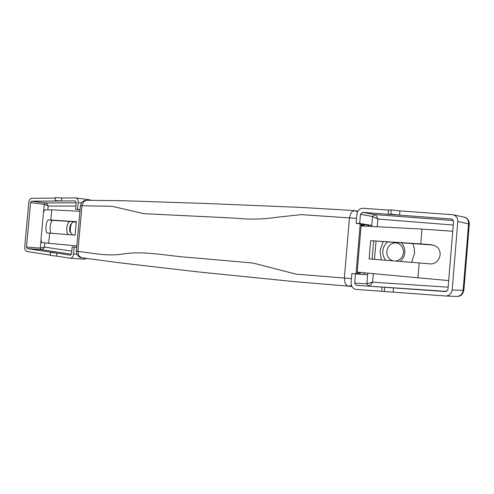 <?xml version="1.0" encoding="UTF-8"?>
<svg xmlns="http://www.w3.org/2000/svg" width="494" height="494" viewBox="0 0 494 494"><rect width="100%" height="100%" fill="white"/><g stroke="black" fill="none" stroke-linecap="round" stroke-linejoin="round"><path stroke-width="0.74" d="M448.694 280.573L417.936 277.795L419.171 262.956L429.533 263.833C439.913 265.21 444.446 249.921 434.881 245.722L431.114 244.684L420.752 243.894L421.981 229.074L361.083 225.912M417.936 277.795L357.187 272.12M419.171 262.956L369.111 258.912L370.642 240.658L420.752 243.894M452.757 231.248L421.981 229.074M434.899 245.734L431.645 244.931L370.642 240.658M372.13 259.159L373.649 241.066M395.818 261.073C400.251 260.091 402.808 257.251 403.481 252.551C403.444 247.34 401.066 244.098 396.355 242.838C391.106 242.795 387.92 245.623 386.808 251.335C386.574 255.213 388.123 258.195 391.446 260.276L392.854 260.832M400.245 261.431C403.018 258.93 404.537 255.985 404.796 252.582C405.111 249.013 403.999 245.771 401.461 242.869M387.617 241.967C384.703 244.481 383.116 247.488 382.844 250.983C382.535 254.305 383.511 257.399 385.765 260.258M412.891 243.604L414.343 248.568L414.515 253.447L411.656 262.351M381.269 259.893L380.016 250.927L383.097 241.677M390.822 214.106L399.553 215.106L399.905 210.907L391.174 209.894L388.506 210.092L388.161 214.254L390.822 214.106L391.174 209.894M367.783 273.108L367.641 274.775L355.439 273.892L354.667 283.074L356.341 285.304L393.477 287.909L382.066 287.107L381.714 291.281L393.125 292.127L393.477 287.909L445.779 291.577L447.953 289.577L453.572 221.3L451.967 219.046L362.491 212.34L360.466 214.297L359.694 223.449L371.791 225.431L371.704 226.462M384.696 287.354L384.344 291.571M399.905 210.907L453.041 214.748C456.265 215.785 457.852 218.027 457.802 221.485L452.164 290.003L463.854 290.416C462.081 296.598 459.05 296.165 456.759 296.431L456.759 296.431C460.352 296.196 462.47 294.245 463.113 290.571L468.602 223.683C468.645 220.305 467.083 218.107 463.903 217.088L453.041 214.748M377.237 226.752L377.885 219.033C376.928 216.539 375.811 215.051 374.545 214.563L372.544 216.477L377.885 219.033L453.264 225.036M448.151 287.187L372.587 282.173L366.888 283.754L368.549 285.94C369.876 285.748 371.222 284.495 372.587 282.173L373.303 273.627M354.667 283.074L366.888 283.754L367.641 274.775L364.115 274.442L364.257 272.781L364.115 274.442L351.87 273.553L351.098 282.704C351.123 286.52 352.79 288.749 356.106 289.398L381.776 291.293M388.506 210.092L362.942 208.277C359.564 208.437 357.545 210.395 356.884 214.149L356.112 223.269L368.252 225.252L368.166 226.277L368.252 225.252L371.791 225.431L372.544 216.477L360.466 214.297M356.112 223.269L359.694 223.449M355.439 273.892L351.87 273.553M463.854 290.416L469.294 224.085L457.802 221.485M392.94 292.115L445.712 296.005C449.361 295.758 451.51 293.757 452.164 290.003M388.161 214.254L399.553 215.106M356.526 218.385L301.272 214.637L278.591 217.045C263.913 219.317 249.742 219.694 236.083 218.187L143.686 213.667L112.175 206.301L81.973 205.763L77.867 251.36C92.39 252.996 107.538 256.67 123.735 253.885C145.483 250.588 168.405 256.287 193.315 257.769L253.076 263.055L296.178 274.164L351.444 278.604M361.139 225.239L364.195 225.4L361.17 224.906L357.106 273.126L360.157 273.349L360.237 272.404M364.195 225.4L364.14 226.073M357.113 273.065L360.157 273.349M76.224 222.596L74.835 221.948C73.254 221.664 71.821 222.603 70.543 224.764L69.574 228.197L69.87 231.495L72.587 234.965M69.321 221.368L67.937 223.331L66.622 227.938L67.005 232.39L67.956 234.588M74.088 235.082L75.137 234.693M71.389 223.473L70.259 228.376L70.401 232.847M50.141 255.41L56.532 256.102L56.804 253.113L50.413 252.422L50.141 255.41M80.09 209.857L75.576 209.289L76.193 202.454L75.391 200.904L55.736 201.033L55.112 200.552L61.515 200.996L61.787 198.014L55.384 197.569L55.112 200.552M50.413 252.422L56.804 253.113M55.736 201.033L31.554 201.194L30.554 202.596L26.503 247.068L27.238 248.593L41.027 249.612C42.459 249.538 43.608 248.698 44.46 247.086L40.286 248.112L41.027 249.612L71.482 254.225M30.554 202.596L44.262 204.325L48.184 206.06C47.634 204.343 46.658 203.306 45.263 202.954L44.262 204.325L43.521 212.513M27.238 248.593L70.457 255.2L71.568 253.78L72.186 246.938L76.718 247.296M76.712 247.327L72.186 246.938M75.576 209.289L77.583 209.388L78.2 202.54C78.28 199.909 77.484 198.36 75.804 197.89L61.769 198.014M80.102 209.709L77.583 209.388M56.532 256.102L70.247 258.238C72.044 258.103 73.149 256.682 73.563 253.99L74.186 247.13M55.334 198.082L31.764 198.322C30.159 198.6 29.158 199.996 28.769 202.515L24.725 246.889C24.657 249.433 25.385 250.958 26.923 251.458L50.172 255.102M50.826 220.015L76.311 221.658L75.094 235.163L49.641 233.106L48.715 243.295L41.62 242.56L40.99 239.633L43.435 212.729L44.584 209.888L51.747 209.839L50.826 220.015L48.628 219.96L52.802 220.367C50.332 219.984 48.931 232.266 51.327 233.242M51.747 209.839L79.96 211.302M48.715 243.295L76.842 245.926M49.641 233.106L47.436 232.952C44.781 233.014 46.01 219.589 48.628 219.96M52.802 220.367L76.292 221.818M431.645 244.931L431.114 244.684M453.517 220.565L374.545 214.563L362.491 212.34M356.341 285.304L446.7 291.398M451.714 219.015L452.214 219.114M374.501 259.35L376.027 241.22M456.555 296.419L445.712 296.005M351.45 285.538L347.949 286.242L345.226 283.741L344.374 277.955L349.449 217.873L351.253 212.401L354.155 210.561L357.551 211.698M86.604 200.255L83.659 201.626L81.973 205.763L80.454 205.788C81.17 202.299 83.22 200.453 86.604 200.255L124.642 200.774L206.072 203.479L301.853 207.461L354.155 210.561L357.829 211.185M351.839 286.44L294.844 281.679L197.242 271.805L119.789 262.833L81.64 257.763C78.145 256.936 76.385 254.743 76.366 251.18L77.867 251.36L78.781 255.781L81.64 257.763M360.219 223.943L356.013 273.855M41.039 239.862L40.286 248.112L26.503 247.068M76.162 202.812L45.263 202.954L31.554 201.194M47.838 209.864L48.184 206.06L75.872 206.041M71.809 251.131L44.46 247.086L44.837 242.894M83.9 259.14L85.95 258.362M90.606 200.28L89.525 199.792L91.131 200.286M73.563 253.99L76.885 254.225M81.448 202.972L78.2 202.54M469.294 224.085C469.473 218.867 464.638 216.996 463.903 217.088M80.454 205.788L76.366 251.18M67.005 232.39L67.684 234.564M67.937 223.331L69.037 221.349M70.247 258.238L84.073 259.159L86.963 258.504M89.525 199.792L75.804 197.89"/></g></svg>
